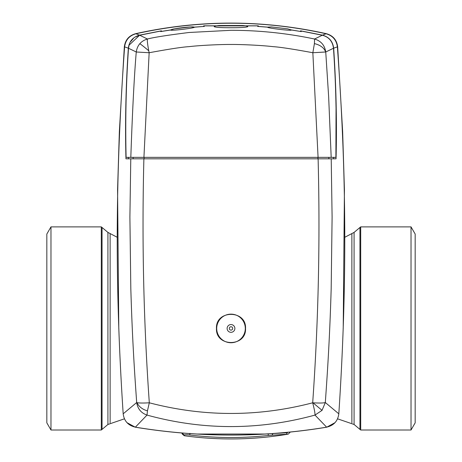 <?xml version="1.0" encoding="UTF-8"?>
<svg xmlns="http://www.w3.org/2000/svg" width="462" height="462" viewBox="0 0 462 462"><rect width="100%" height="100%" fill="white"/><g stroke="black" fill="none" stroke-linecap="round" stroke-linejoin="round"><path stroke-width="0.69" d="M231 342.74A14.299 14.299 0 0 0 245.299 328.442A14.299 14.299 0 0 0 231 314.143A14.299 14.299 0 0 0 216.701 328.442A14.299 14.299 0 0 0 231 342.74M46.829 422.834L46.829 234.049L46.829 422.834L50.97 430.001L101.305 430.001L101.305 226.882L50.97 226.882L50.97 430.001M110.118 422.834L110.118 234.049M415.171 234.049L415.171 422.834L415.171 234.049L411.03 226.882L411.03 430.001L360.695 430.001L360.695 226.882L411.03 226.882M351.882 234.049L351.882 422.834M354.083 424.474L359.944 429.394L359.944 227.489L354.083 232.409L354.083 424.474L337.555 418.82M124.445 418.82L107.917 424.474L107.917 232.409L102.056 227.489L102.056 429.394L101.305 430.001M107.917 424.474L102.056 429.394M415.171 422.834L411.03 430.001M46.829 234.049L50.97 226.882M183.189 433.113L182.311 433.408L182.167 433.033M181.785 432.998L182.311 434.095L182.311 433.408L184.286 435.048C184.575 434.667 186.388 434.65 189.726 434.996C215.916 438.201 242.123 438.351 268.347 435.452L288.259 434.13L290.309 432.062M189.703 434.99C186.371 434.65 184.563 434.667 184.286 435.054L184.286 435.747A343.133 343.133 0 0 0 288.259 434.13M287.41 432.727L273.065 433.541L271.864 435.25L268.33 435.458L268.151 433.772M189.974 433.321L189.726 434.996M265.714 434.037L196.304 434.037M286.307 434.372L287.514 432.34M337.376 46.789L337.664 46.766C336.775 39.946 333.01 35.586 326.374 33.691C262.653 19.577 199.07 19.577 135.62 33.691C129.008 35.574 125.242 39.928 124.336 46.766L119.352 131.653L117.573 189.767L118.786 328.494M343.214 328.447L344.427 189.767L342.648 131.647L337.664 46.766M127.021 422.69L135.32 427.211C199.139 437.676 262.93 437.676 326.68 427.211L334.979 422.69M314.408 43.63L314.57 39.016C321.009 40.962 324.728 45.288 325.739 51.992L312.849 52.737L314.408 43.63A14.541 9.846 7.1 0 1 325.606 51.987L312.849 52.737L318.075 157.357L130.815 157.357C132.427 110.909 134.24 75.785 136.261 51.992C137.272 45.288 140.991 40.962 147.43 39.016C147.089 40.275 147.534 44.196 148.764 50.791L149.151 52.737L136.261 51.992L128.511 48.256C126.045 84.165 125.242 120.53 126.103 157.357L130.815 157.357L128.326 157.357L128.384 158.812L128.326 157.357L130.815 157.357C132.427 110.909 134.24 75.785 136.261 51.992C137.272 45.288 140.991 40.962 147.43 39.016C153.609 37.358 167.498 35.181 189.097 32.484L231 30.307C259.009 30.307 286.867 33.212 314.57 39.016L322.291 35.227L301.276 31.052L301.276 31.583L291.337 29.99C292.238 31.145 266.926 28.095 267.59 27.183L257.657 26.415L257.657 25.826L204.343 25.826L204.343 26.415L193.925 27.223C194.704 25.959 170.478 28.748 171.148 29.92L160.724 31.583L160.724 31.052L139.57 35.256L129.065 45.172L128.511 48.256C126.045 84.165 125.242 120.53 126.103 157.357L143.925 157.357L149.151 52.737C169.115 49.053 182.409 47.02 189.033 46.645C200.179 45.293 221.956 44.34 231.064 44.473C240.494 44.346 261.862 45.311 273.094 46.656C279.805 47.055 293.058 49.076 312.849 52.737L314.408 43.63L314.57 39.016C321.009 40.962 324.728 45.288 325.739 51.992L325.606 51.987A14.541 9.846 7.1 0 0 314.408 43.63L314.408 43.63M247.759 26.709C246.107 27.391 240.523 27.732 231 27.726C221.442 27.732 215.858 27.391 214.241 26.709C213.941 26.294 215.563 25.907 219.115 25.531L242.885 25.531C246.437 25.907 248.059 26.299 247.759 26.709C246.107 27.391 240.523 27.732 231 27.726C221.442 27.732 215.858 27.391 214.241 26.709C213.941 26.294 215.563 25.907 219.115 25.531L242.885 25.531C246.437 25.907 248.059 26.299 247.759 26.709M139.709 35.227L147.43 39.016C153.609 37.358 167.498 35.181 189.097 32.484L231 30.307C259.009 30.307 286.867 33.212 314.57 39.016L322.291 35.227L301.276 31.052L301.276 31.583L291.337 29.99C292.238 31.145 266.926 28.095 267.59 27.183L257.657 26.415L257.657 25.826L204.343 25.826L204.343 26.415L194.41 27.183C195.068 28.095 169.768 31.145 170.663 29.99L160.724 31.583L160.724 31.052L139.709 35.227L147.43 39.016C147.089 40.275 147.534 44.196 148.764 50.791L149.151 52.737L136.261 51.992L128.511 48.256M333.489 48.256L325.739 51.992L328.649 96.714L331.185 157.357L317.908 157.357L317.908 158.812L331.219 158.812L318.11 158.812C320.224 240.39 318.416 321.725 312.687 402.8L313.04 402.824C319.785 403.176 323.874 403.072 325.312 402.523L338.819 413.819C347.251 285.58 346.691 174.85 337.381 46.858L333.662 48.192C336.174 86.076 336.971 122.95 336.047 158.812L144.092 158.812L317.908 158.812L318.075 157.357L143.925 157.357L149.151 52.737C169.115 49.053 182.409 47.02 189.033 46.645C200.179 45.293 221.956 44.34 231.064 44.473C240.494 44.346 261.862 45.311 273.094 46.656C279.805 47.055 293.058 49.076 312.849 52.737L318.075 157.357L331.185 157.357L328.649 96.714L325.739 51.992L333.489 48.256C335.325 76.27 335.678 90.523 336.047 108.189L335.897 157.357L331.185 157.357L335.897 157.357L336.047 108.189C335.678 90.523 335.325 76.27 333.489 48.256M322.43 35.256C328.857 37.006 332.542 41.285 333.477 48.094C332.542 41.285 328.857 37.006 322.43 35.256M333.674 157.357L333.616 158.812L333.674 157.357M144.092 157.357L144.092 158.812L133.166 158.812L144.092 158.812L144.092 157.357M337.381 46.858C336.48 40.032 332.709 35.672 326.068 33.778C262.751 19.693 199.376 19.693 135.932 33.778C129.308 35.655 125.537 40.015 124.619 46.858C115.309 175.081 114.743 285.337 123.181 413.819L136.688 402.523C137.676 408.83 141.118 413.016 147.014 415.084C202.957 430.405 258.945 430.405 314.986 415.084C315.148 413.438 314.379 409.344 312.687 402.8C258.229 417.001 203.771 417.001 149.313 402.8C143.59 321.719 141.776 240.39 143.89 158.812L130.781 158.812L133.166 158.812L130.781 158.812L129.897 217.088L130.815 288.531C132.259 337.537 134.396 370.449 136.688 402.523L137.133 402.685C139.287 403.101 143.347 403.141 149.313 402.8L147.447 410.862L147.014 415.084L135.366 427.165C199.076 437.63 262.832 437.63 326.634 427.165L314.986 415.084L322.043 410.354L325.312 402.523C327.604 370.437 329.741 337.508 331.185 288.479L332.103 217.048L331.219 158.812M130.579 41.765L133.524 38.311M135.441 36.937L139.57 35.256M219.115 25.531L242.885 25.531L219.115 25.531M216.459 328.442C215.54 347.199 246.471 347.181 245.541 328.442C246.465 309.684 215.529 309.702 216.459 328.442M130.781 158.812L125.953 158.812C125.029 122.95 125.826 86.076 128.338 48.192C129.187 41.389 132.917 37.047 139.541 35.152L161.452 30.821L161.452 31.404L170.68 29.932L174.33 28.846L190.685 26.923L194.387 27.131L203.615 26.467M203.615 26.415L203.615 25.872L258.385 25.872L258.385 26.415L267.613 27.131L271.31 26.923L287.67 28.846L291.32 29.932L300.548 31.462M326.068 33.778L322.464 35.152L300.548 30.821L300.548 31.404M139.541 35.152L135.932 33.778M322.464 35.152C329.065 37.029 332.802 41.378 333.662 48.192M326.634 427.165C333.789 425.514 337.855 421.067 338.819 413.819M128.338 48.192L124.619 46.858M123.181 413.819C124.145 421.061 128.205 425.508 135.366 427.165M143.89 158.812L318.11 158.812M148.764 50.791L148.764 50.791A14.541 0.606 40.7 0 0 139.778 43.694A14.541 0.606 40.7 0 1 148.764 50.785M147.447 410.862L147.447 410.862A14.541 10.147 -169.4 0 1 137.133 402.685M322.043 410.354L313.04 402.824M234.875 328.442A3.875 3.875 0 0 1 231 332.317A3.875 3.875 0 0 1 227.125 328.442A3.875 3.875 0 0 1 231 324.567A3.875 3.875 0 0 1 234.875 328.442M232.681 328.442A1.681 1.681 0 0 1 231 330.122A1.681 1.681 0 0 1 229.319 328.442A1.681 1.681 0 0 1 231 326.761A1.681 1.681 0 0 1 232.681 328.442M124.336 46.766L124.625 46.789M133.166 157.357L133.166 158.812L133.166 157.357M328.834 157.357L328.834 158.812L328.834 157.357M344.883 237.225L354.083 232.409M107.917 232.409L117.117 237.225M360.695 226.882L359.944 227.489M102.056 227.489L101.305 226.882M360.695 430.001L359.944 429.394M184.286 435.747L182.311 434.095M344.427 189.767L342.648 131.647M119.352 131.653L117.573 189.767"/></g></svg>

